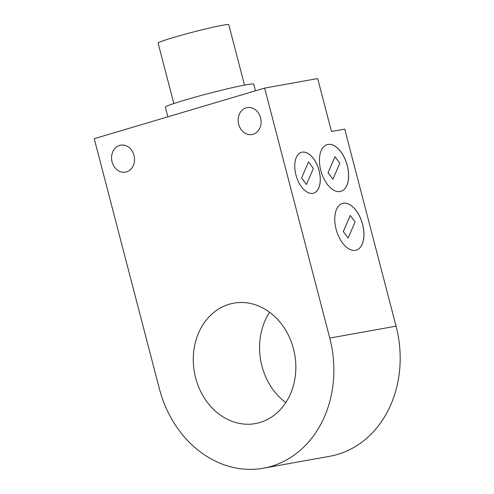 <?xml version="1.0" encoding="UTF-8"?>
<svg xmlns="http://www.w3.org/2000/svg" width="494" height="494" viewBox="0 0 494 494"><rect width="100%" height="100%" fill="white"/><g stroke="black" fill="none" stroke-linecap="round" stroke-linejoin="round"><path stroke-width="0.74" d="M229.16 304.255A61.17 50.95 79.8 0 1 233.748 303.168A61.17 50.95 79.8 0 1 294.702 354.365A61.17 50.95 79.8 0 1 255.373 423.574A61.17 50.95 79.8 0 1 194.969 375.15A61.17 50.95 79.8 0 1 229.16 304.255M269.594 312.245A61.17 50.95 -100.2 0 0 285.822 402.585M253.076 134.294A13.696 11.405 79.8 0 1 252.051 134.541A13.696 11.405 79.8 0 1 238.404 123.074A13.696 11.405 79.8 0 1 247.21 107.581A13.696 11.405 79.8 0 1 260.733 118.424A13.696 11.405 79.8 0 1 253.076 134.294M126.489 171.881A13.696 11.405 79.8 0 1 125.464 172.122A13.696 11.405 79.8 0 1 111.817 160.661A13.696 11.405 79.8 0 1 120.622 145.168A13.696 11.405 79.8 0 1 134.146 156.011A13.696 11.405 79.8 0 1 126.489 171.881M263.388 468.201L329.689 456.295A106.513 88.716 -100.2 0 0 396.065 326.164L344.738 129.119L331.474 131.497L317.685 78.558L264.648 88.086L329.764 338.075A106.513 88.716 79.8 0 1 263.388 468.201A106.513 88.716 79.8 0 1 159.352 388.667L94.237 138.684L264.648 88.086M340.168 191.511A24.348 13.412 -106.5 0 1 320.97 171.085A24.348 13.412 -106.5 0 1 327.108 144.643A24.348 13.412 -106.5 0 1 346.899 164.162A24.348 13.412 -106.5 0 1 340.971 191.32A24.348 13.412 -106.5 0 1 340.168 191.511M312.881 193.333A21.304 11.739 -106.5 0 1 296.085 175.456A21.304 11.739 -106.5 0 1 301.457 152.325A21.304 11.739 -106.5 0 1 318.772 169.405A21.304 11.739 -106.5 0 1 313.579 193.166A21.304 11.739 -106.5 0 1 312.881 193.333M355.489 250.328A24.348 13.412 -106.5 0 1 336.297 229.901A24.348 13.412 -106.5 0 1 342.428 203.466A24.348 13.412 -106.5 0 1 362.219 222.985A24.348 13.412 -106.5 0 1 356.291 250.137A24.348 13.412 -106.5 0 1 355.489 250.328M334.994 156.678L328.035 172.746L332.913 179.242L339.823 163.193L334.994 156.678L328.035 172.746M328.084 172.733L332.913 179.242M340.946 191.326A24.348 13.412 73.5 0 0 346.85 164.175A24.348 13.412 73.5 0 0 327.084 144.649M308.54 161.933L301.581 178.001L306.453 184.497L313.363 168.448L308.54 161.933L301.581 178.001M301.63 177.982L306.453 184.497M313.56 193.173A21.304 11.739 73.5 0 0 318.723 169.417A21.304 11.739 73.5 0 0 301.433 152.331M348.171 238.034L355.081 221.985L350.252 215.47L343.293 231.538L348.171 238.034L343.293 231.538M350.252 215.47L343.342 231.519M356.267 250.149A24.348 13.412 73.5 0 0 362.17 222.998A24.348 13.412 73.5 0 0 342.41 203.472M167.867 116.819L165.354 107.173A45.646 2.334 -14.6 0 1 188.887 98.899A45.646 2.334 -14.6 0 1 234.903 87.098A45.646 2.334 -14.6 0 1 253.7 84.159L255.435 90.822M173.839 103.518L158.099 43.108A36.519 1.865 -14.6 0 1 176.926 36.488A36.519 1.865 -14.6 0 1 213.741 27.053A36.519 1.865 -14.6 0 1 228.778 24.7L244.511 85.104M396.065 326.164L329.764 338.075"/></g></svg>
